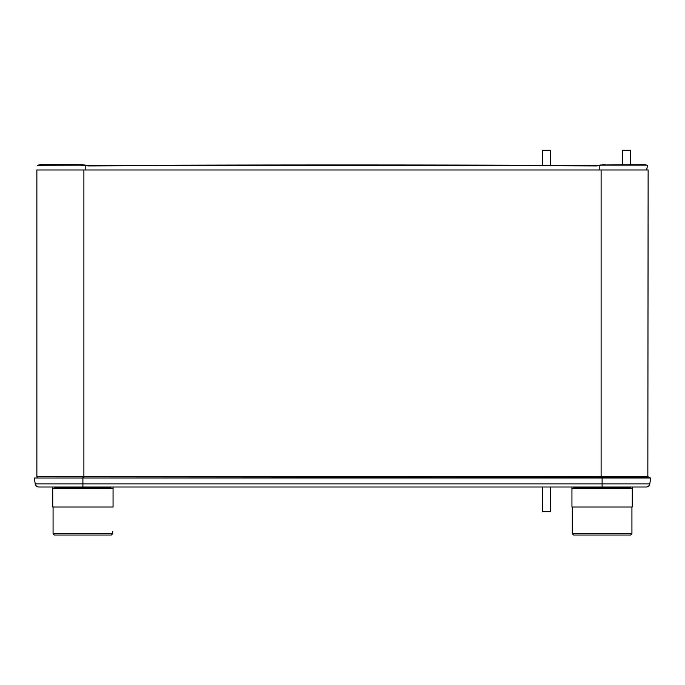<?xml version="1.0" encoding="UTF-8"?>
<svg xmlns="http://www.w3.org/2000/svg" width="685" height="685" viewBox="0 0 685 685"><rect width="100%" height="100%" fill="white"/><g stroke="black" fill="none" stroke-linecap="round" stroke-linejoin="round"><path stroke-width="1.03" d="M648.13 476.486L36.87 476.486L36.87 169.983L648.13 169.983L647.847 477.591M36.87 476.486L37.153 477.591M82.894 487.009L54.629 487.009L54.954 487.866L110.833 487.866L111.158 487.009L82.894 487.009L82.894 483.918L35.243 483.918A3.699 3.699 0 0 0 38.891 487.009A3.699 3.699 0 0 1 35.243 483.918L34.25 478.01L35.243 483.918A3.699 3.699 0 0 0 38.891 487.009L646.109 487.009A3.699 3.699 0 0 0 649.757 483.918L650.75 478.01L34.25 478.01L648.284 477.591L650.75 478.01L649.757 483.918A3.699 3.699 0 0 1 646.109 487.009A3.699 3.699 0 0 0 649.757 483.918L602.106 483.918L602.106 487.009L573.842 487.009L573.799 488.414M80.316 164.683L81.652 164.743M85.197 169.983L85.197 165.556L81.969 165.248L81.96 164.768L85.197 165.076L83.073 164.862M81.969 165.248L79.974 165.153L79.957 164.674L40.535 164.674L37.555 165.633M84.803 165.487L84.812 165.008M85.197 165.556L85.668 165.633A20.011 19.642 -0 0 0 89.221 165.933A65033.266 63838.429 180 0 1 595.779 165.933L595.779 165.453A65033.266 63838.429 180 0 0 89.221 165.453L89.221 165.933M85.197 165.076L85.668 165.153A20.011 19.642 180 0 0 89.221 165.453M600.188 165.008L644.465 164.674L647.231 165.256L647.428 165.941L646.957 165.153L599.332 165.153A20.011 19.642 180 0 1 595.779 165.453M600.197 165.487L599.332 165.633A20.011 19.642 0 0 1 595.779 165.933M647.445 165.633L646.649 169.983L647.428 165.941M605.026 165.153L605.043 164.674L604.042 164.7M603.459 164.734L602.243 164.837M79.974 165.153L37.769 165.256M421.035 487.009L283.975 487.009M632.272 488.414L632.272 507.02L571.941 507.02L571.941 488.414L632.272 488.414L632.272 487.009M625.414 535.028L602.106 535.028L630.628 535.028L631.93 533.726L572.292 533.726L572.292 507.02L572.292 531.432M630.448 535.028L573.585 535.028L572.292 533.726M573.765 535.028L578.799 535.028M113.059 488.414L113.059 507.02L52.728 507.02L52.728 488.414L113.059 488.414L113.059 487.009M106.201 535.028L82.894 535.028L111.415 535.028L112.708 533.726L53.07 533.726L53.07 507.02M111.235 535.028L54.372 535.028L53.07 533.726M54.552 535.028L59.586 535.028M542.58 511.721L550.586 511.721L542.58 511.721L542.58 487.009M550.586 150.272L542.58 150.272L550.586 150.272L550.586 165.299M630.62 150.272L622.614 150.272L630.62 150.272L630.62 164.674M601.105 169.983L601.105 477.591M83.895 169.983L83.895 477.591M602.106 477.591L602.106 483.918L82.894 483.918L82.894 477.591M85.668 165.153L85.668 165.633M599.332 165.633L599.332 165.153M599.803 169.983L599.803 165.556M603.04 164.768L603.031 165.248M574.167 487.866L630.046 487.866L630.371 487.009M647.051 165.162L644.568 164.683M40.432 164.683L37.949 165.162M630.046 487.866L630.423 488.414M631.93 533.726L631.93 507.02M54.954 487.866L54.577 488.414M110.833 487.866L111.201 488.414M112.708 533.726L112.708 531.432M571.941 488.414L571.941 487.009M52.728 488.414L52.728 487.009M550.586 511.721L550.586 487.009M630.62 488.414L630.62 487.009M542.58 150.272L542.58 165.273M622.614 150.272L622.614 164.674"/></g></svg>
